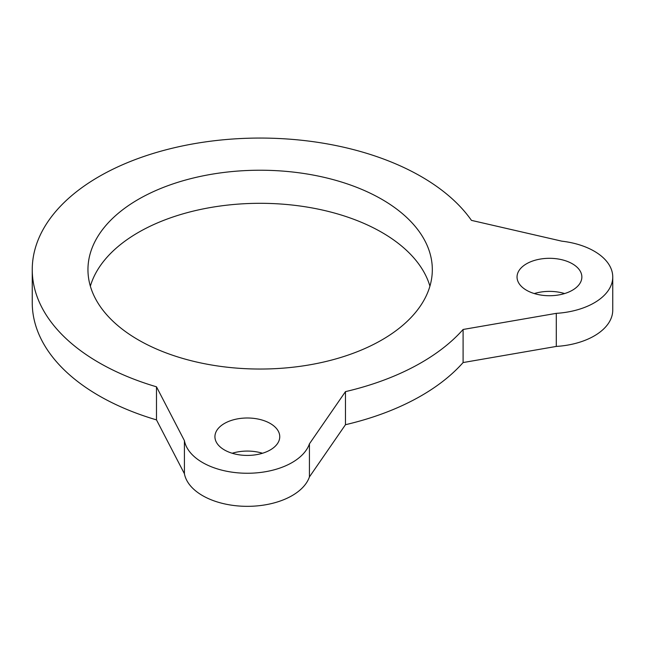 <?xml version="1.0" encoding="UTF-8"?>
<svg xmlns="http://www.w3.org/2000/svg" width="645" height="645" viewBox="0 0 645 645"><rect width="100%" height="100%" fill="white"/><g stroke="black" fill="none" stroke-linecap="round" stroke-linejoin="round"><path stroke-width="0.97" d="M429.917 286.17A172.183 99.411 0 0 0 381.888 232.418A172.183 99.411 0 0 0 207.755 208.021A172.183 99.411 0 0 0 90.356 286.17M381.888 199.345A172.183 99.411 0 0 0 194.25 177.794A172.183 99.411 0 0 0 87.954 269.634A172.183 99.411 0 0 0 138.385 339.923A172.183 99.411 0 0 0 326.031 361.474A172.183 99.411 0 0 0 432.319 269.634A172.183 99.411 0 0 0 381.888 199.345M564.609 293.556A32.411 18.713 0 0 0 534.294 293.556M572.365 263.789A32.411 18.713 0 0 0 537.043 259.733A32.411 18.713 0 0 0 517.04 277.019A32.411 18.713 0 0 0 526.53 290.25A32.411 18.713 0 0 0 561.851 294.305A32.411 18.713 0 0 0 581.863 277.019A32.411 18.713 0 0 0 572.365 263.789M262.499 453.25A32.411 18.713 0 0 0 232.184 453.25M270.263 423.483A32.411 18.713 0 0 0 234.941 419.419A32.411 18.713 0 0 0 214.93 436.713A32.411 18.713 0 0 0 224.428 449.944A32.411 18.713 0 0 0 259.75 453.999A32.411 18.713 0 0 0 279.753 436.713A32.411 18.713 0 0 0 270.263 423.483M98.999 362.667A227.887 131.572 0 0 0 156.485 386.807L184.414 440.648A63.299 36.547 0 0 0 244.552 473.22A63.299 36.547 0 0 0 309.431 443.833L345.47 391.628A227.887 131.572 0 0 0 463.094 329.474L556.296 313.349A63.299 36.547 0 0 0 612.75 277.019A63.299 36.547 0 0 0 594.206 251.179A63.299 36.547 0 0 0 561.827 241.174L471.447 220.372A227.887 131.572 0 0 0 421.282 176.601A227.887 131.572 0 0 0 172.933 148.076A227.887 131.572 0 0 0 32.25 269.634A227.887 131.572 0 0 0 98.999 362.667M32.25 269.634L32.25 302.715A227.887 131.572 0 0 0 98.999 395.748A227.887 131.572 0 0 0 156.485 419.887L156.485 386.807M556.296 313.349L556.296 346.43A63.299 36.547 0 0 0 612.75 310.1L612.75 277.019M556.296 346.43L463.094 362.555L463.094 329.474M345.47 391.628L345.47 424.708A227.887 131.572 0 0 0 463.094 362.555M345.47 424.708L309.431 476.913L309.431 443.833M184.414 440.648L184.414 473.72A63.299 36.547 0 0 0 244.552 506.301A63.299 36.547 0 0 0 309.431 476.913M184.414 473.72L156.485 419.887"/></g></svg>
